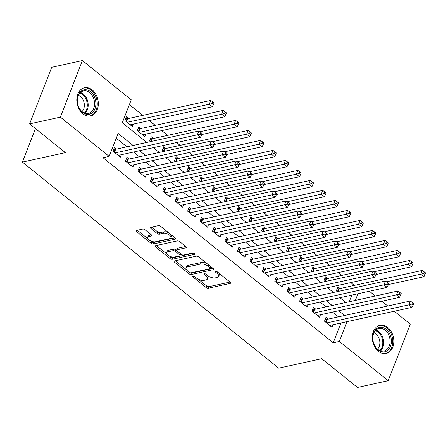 <?xml version="1.0" encoding="UTF-8"?>
<svg xmlns="http://www.w3.org/2000/svg" width="448" height="448" viewBox="0 0 448 448"><rect width="100%" height="100%" fill="white"/><g stroke="black" fill="none" stroke-linecap="round" stroke-linejoin="round"><path stroke-width="0.67" d="M193.038 276.181A1.271 0.582 -158.7 0 0 192.707 276.405A1.271 0.582 -158.7 0 0 193.043 277.054L206.024 287.487A1.814 0.834 -158.7 0 0 208.449 288.204L230.154 283.422A1.814 0.834 -158.7 0 0 230.625 283.097A1.814 0.834 -158.7 0 0 230.143 282.173L217.168 271.746A1.271 0.582 -158.7 0 0 215.466 271.242A1.271 0.582 -158.7 0 0 215.141 271.466A1.271 0.582 -158.7 0 0 215.477 272.115L217.157 273.465A5.802 2.66 -158.7 0 1 218.702 276.422A5.802 2.66 -158.7 0 1 217.207 277.458L215.398 277.855A5.802 2.66 -158.7 0 1 207.631 275.565L205.951 274.21A1.271 0.582 -158.7 0 0 204.249 273.711A1.271 0.582 -158.7 0 0 203.924 273.935A1.271 0.582 -158.7 0 0 204.26 274.585L205.94 275.934A5.802 2.66 -158.7 0 1 207.486 278.891A5.802 2.66 -158.7 0 1 205.99 279.927L204.182 280.325A5.802 2.66 -158.7 0 1 196.414 278.034L194.734 276.679A1.271 0.582 -158.7 0 0 193.038 276.181M92.204 89.908A14.409 10.556 -102.4 0 1 98.286 104.804A14.409 10.556 -102.4 0 1 90.653 115.914A14.409 10.556 -102.4 0 1 82.902 113.77A14.409 10.556 -102.4 0 1 76.826 98.874A14.409 10.556 -102.4 0 1 84.454 87.763A14.409 10.556 -102.4 0 1 92.204 89.908M387.71 327.466A14.409 10.556 -102.4 0 1 393.792 342.362A14.409 10.556 -102.4 0 1 386.159 353.472A14.409 10.556 -102.4 0 1 378.409 351.327A14.409 10.556 -102.4 0 1 372.327 336.431A14.409 10.556 -102.4 0 1 379.96 325.326A14.409 10.556 -102.4 0 1 387.71 327.466M145.096 229.796A1.814 0.834 -158.7 0 0 142.666 229.079L136.578 230.423A1.814 0.834 -158.7 0 0 136.108 230.742A1.814 0.834 -158.7 0 0 136.59 231.672L151.004 243.253A1.814 0.834 -158.7 0 0 153.429 243.97L175.14 239.193A1.814 0.834 -158.7 0 0 175.605 238.868A1.814 0.834 -158.7 0 0 175.123 237.944L160.709 226.358A1.814 0.834 -158.7 0 0 158.284 225.641L150.926 227.265A1.814 0.834 -158.7 0 0 150.461 227.584A1.814 0.834 -158.7 0 0 150.942 228.508L157.108 233.47A1.814 0.834 -158.7 0 0 159.538 234.186L163.184 233.38A4.85 2.223 -158.7 0 1 168.566 234.55A4.85 2.223 -158.7 0 1 170.974 237.77A4.85 2.223 -158.7 0 1 169.719 238.633L155.428 241.78A4.85 2.223 -158.7 0 1 150.052 240.61A4.85 2.223 -158.7 0 1 147.644 237.39A4.85 2.223 -158.7 0 1 148.893 236.527L151.278 236.001A1.814 0.834 -158.7 0 0 151.743 235.682A1.814 0.834 -158.7 0 0 151.262 234.758L145.096 229.796M394.274 311.248L410.267 324.106L388.203 380.699L357.487 387.458L321.714 358.702L278.712 368.172L22.4 162.12L65.402 152.656L29.63 123.894L60.346 117.135L82.41 60.542L131.247 99.798L122.304 122.741L146.804 142.442M388.203 380.699L339.366 341.438L347.088 321.636M133.073 145.466L118.126 133.448L109.183 156.391L103.04 157.746L333.222 342.793L339.366 341.438M109.183 156.391L60.346 117.135M174.558 260.954A1.814 0.834 -158.7 0 0 174.093 261.279A1.814 0.834 -158.7 0 0 174.574 262.203L188.983 273.79A1.814 0.834 -158.7 0 0 191.414 274.506L213.119 269.724A1.814 0.834 -158.7 0 0 213.59 269.405A1.814 0.834 -158.7 0 0 213.102 268.481L198.694 256.894A1.814 0.834 -158.7 0 0 196.263 256.178L174.558 260.954M169.994 258.524L155.585 246.938A1.814 0.834 -158.7 0 1 155.098 246.014A1.814 0.834 -158.7 0 1 155.568 245.689L177.274 240.912A1.814 0.834 -158.7 0 1 179.704 241.629L185.87 246.585A1.814 0.834 -158.7 0 1 186.351 247.509A1.814 0.834 -158.7 0 1 185.886 247.834L177.083 249.771A1.814 0.834 -158.7 0 0 176.613 250.09A1.814 0.834 -158.7 0 0 177.094 251.014L181.188 254.307A1.814 0.834 -158.7 0 0 183.613 255.024L192.78 253.002A1.271 0.582 -158.7 0 1 194.186 253.31A1.271 0.582 -158.7 0 1 194.818 254.15A1.271 0.582 -158.7 0 1 194.488 254.38L172.418 259.241A1.814 0.834 -158.7 0 1 169.994 258.524L170.593 256.99L169.366 256.01M128.559 118.49L126.381 116.743L124.891 120.568L132.356 126.566L133.308 124.13M141.002 128.492L138.824 126.745L137.329 130.57L144.799 136.567L145.746 134.131M153.44 138.499L151.267 136.746L149.772 140.571L150.959 141.523M165.883 148.501L163.705 146.748L162.215 150.573L163.402 151.53M178.326 158.502L176.148 156.75L174.658 160.574L175.846 161.532M190.77 168.504L188.591 166.757L187.102 170.576L188.289 171.534M203.213 178.506L201.034 176.758L199.545 180.583L200.732 181.535M215.656 188.507L213.478 186.76L211.988 190.585L213.175 191.537M228.094 198.514L225.921 196.762L224.426 200.586L225.613 201.538M240.537 208.516L238.358 206.763L236.869 210.588L238.056 211.54M252.98 218.518L250.802 216.765L249.312 220.59L250.499 221.547M265.423 228.519L263.245 226.766L261.755 230.591L262.942 231.549M277.866 238.521L275.688 236.774L274.198 240.593L275.386 241.55M290.31 248.522L288.131 246.775L286.642 250.6L287.829 251.552M302.753 258.524L300.574 256.777L299.079 260.602L300.272 261.554M315.19 268.531L313.018 266.778L311.522 270.603L312.71 271.555M327.634 278.533L325.455 276.78L323.966 280.605L325.153 281.557M328.149 319.127L325.97 317.374L324.481 321.199L331.946 327.202L332.898 324.761M315.706 309.126L313.533 307.373L312.038 311.198L319.502 317.201L320.454 314.759M303.268 299.118L301.09 297.371L299.594 301.196L307.065 307.194L308.011 304.758M290.825 289.117L288.646 287.37L287.157 291.194L294.622 297.192L295.574 294.756M278.382 279.115L276.203 277.368L274.714 281.187L282.178 287.19L283.13 284.754M265.938 269.114L263.76 267.361L262.27 271.186L269.735 277.189L270.687 274.747M253.495 259.112L251.317 257.359L249.827 261.184L257.292 267.187L258.244 264.746M241.052 249.11L238.874 247.358L237.384 251.182L244.849 257.186L245.801 254.744M228.609 239.103L226.436 237.356L224.941 241.181L232.406 247.178L233.358 244.742M216.171 229.102L213.993 227.354L212.503 231.179L219.968 237.177L220.914 234.741M203.728 219.1L201.55 217.353L200.06 221.172L207.525 227.175L208.477 224.739M191.285 209.098L189.106 207.346L187.617 211.17L195.082 217.174L196.034 214.732M178.842 199.097L176.663 197.344L175.174 201.169L182.638 207.172L183.59 204.73M166.398 189.095L164.22 187.342L162.73 191.167L170.195 197.17L171.147 194.729M153.955 179.094L151.782 177.341L150.287 181.166L157.752 187.169L158.704 184.727M141.518 169.086L139.339 167.339L137.844 171.164L145.314 177.162L146.261 174.726M129.074 159.085L126.896 157.338L125.406 161.162L132.871 167.16L133.823 164.724M333.222 342.793L340.945 322.991M338.447 316.859L332.534 312.099M326.01 306.858L320.09 302.098M313.566 296.85L307.647 292.096M301.123 286.849L295.204 282.094M288.68 276.847L282.761 272.093M276.237 266.846L270.318 262.086M263.794 256.844L257.874 252.084M251.35 246.842L245.437 242.082M238.913 236.841L232.994 232.081M226.47 226.834L220.55 222.079M214.026 216.832L208.107 212.078M201.583 206.83L195.664 202.076M189.14 196.829L183.221 192.069M176.697 186.827L170.783 182.067M164.259 176.826L158.34 172.066M151.816 166.818L145.897 162.064M139.373 156.817L133.454 152.062M126.93 146.815L116.262 138.242M116.631 149.083L114.453 147.336L112.963 151.155L120.428 157.158L121.38 154.722M354.301 285.404L350.806 282.593M341.858 275.402L338.363 272.591M329.414 265.395L325.92 262.59M316.971 255.394L313.477 252.588M304.528 245.392L301.034 242.581M292.09 235.39L288.596 232.579M279.647 225.389L276.153 222.578M267.204 215.387L263.71 212.576M254.761 205.386L251.266 202.574M242.318 195.378L238.823 192.573M229.874 185.377L226.38 182.571M217.437 175.375L213.942 172.564M204.994 165.374L201.499 162.562M192.55 155.372L189.056 152.561M180.107 145.37L176.613 142.559M167.664 135.363L161.745 130.609M155.221 125.362L149.302 120.607M142.778 115.36L129.382 104.586M349.227 301.745L351.809 295.114M340.077 288.534L337.898 286.782L336.409 290.606L337.596 291.564M35.47 128.593L22.4 162.12M29.63 123.894L51.694 67.301L82.41 60.542M369.393 291.245L375.306 295.999M381.836 301.246L387.75 306.001M355.37 300.39L357.952 293.759M153.328 147.683L159.247 152.443M165.771 157.685L171.69 162.445M178.214 167.692L184.134 172.446M190.658 177.694L196.577 182.448M203.101 187.695L209.014 192.455M215.538 197.697L221.458 202.457M227.982 207.698L233.901 212.458M240.425 217.7L246.344 222.46M252.868 227.707L258.787 232.462M265.311 237.709L271.23 242.463M277.754 247.71L283.674 252.465M290.198 257.712L296.111 262.472M302.635 267.714L308.554 272.474M315.078 277.715L320.998 282.475M327.522 287.717L333.441 292.477M339.965 297.724L345.884 302.478M344.59 315.504L338.677 310.75M332.153 305.502L326.234 300.748M319.71 295.501L313.79 290.741M307.266 285.499L301.347 280.739M294.823 275.498L288.904 270.738M282.38 265.496L276.461 260.736M269.937 255.489L264.018 250.734M257.494 245.487L251.58 240.733M245.056 235.486L239.137 230.726M232.613 225.484L226.694 220.724M220.17 215.482L214.25 210.722M207.726 205.481L201.807 200.721M195.283 195.474L189.364 190.719M182.84 185.472L176.926 180.718M170.402 175.47L164.483 170.716M157.959 165.469L152.04 160.709M145.516 155.467L139.597 150.707M207.486 278.891L208.085 277.362A5.802 2.66 -158.7 0 0 207.71 275.626M218.702 276.422L219.302 274.893A5.802 2.66 -158.7 0 0 218.926 273.157M198.134 279.132L206.618 285.953A1.814 0.834 -158.7 0 0 209.048 286.67L229.998 282.061M190.758 272.866A1.814 0.834 -158.7 0 0 192.007 272.978L212.962 268.363M175.314 260.792L186.39 269.69M189.33 272.339A1.271 0.582 -158.7 0 0 191.027 272.838L210.084 268.643A1.271 0.582 -158.7 0 0 210.409 268.419A1.271 0.582 -158.7 0 0 210.073 267.77L208.303 266.347A5.802 2.66 -158.7 0 0 200.536 264.057L187.51 266.924A5.802 2.66 -158.7 0 0 186.01 267.954A5.802 2.66 -158.7 0 0 187.561 270.911L189.33 272.339M210.409 268.419L211.008 266.89A1.271 0.582 -158.7 0 0 211.025 266.806M207.178 263.715A5.802 2.66 -158.7 0 0 201.13 262.522L200.536 264.057M186.01 267.954L186.609 266.426A5.802 2.66 -158.7 0 1 188.104 265.395L201.13 262.522M167.031 254.134L156.324 245.521M185.724 246.467L177.677 248.242A1.814 0.834 -158.7 0 0 177.212 248.562L176.613 250.09M193.805 253.131L173.018 257.706L172.418 259.241M167.944 251.782A4.85 2.223 -158.7 0 0 166.695 252.644A4.85 2.223 -158.7 0 0 169.103 255.864A4.85 2.223 -158.7 0 0 174.479 257.034L179.514 255.926A1.814 0.834 -158.7 0 0 179.984 255.601A1.814 0.834 -158.7 0 0 179.497 254.677L175.409 251.39A1.814 0.834 -158.7 0 0 172.978 250.673L167.944 251.782L168.543 250.253A4.85 2.223 -158.7 0 0 167.289 251.115L166.695 252.644M179.984 255.601L180.578 254.072A1.814 0.834 -158.7 0 0 180.594 253.831M168.543 250.253L173.578 249.144A1.814 0.834 -158.7 0 1 176.002 249.861L176.596 250.337M170.593 256.99A1.814 0.834 -158.7 0 0 173.018 257.706M147.644 237.39L148.238 235.861A4.85 2.223 -158.7 0 1 149.492 234.998L151.116 234.64M170.974 237.77L171.567 236.242A4.85 2.223 -158.7 0 0 171.315 234.886M168.683 232.77A4.85 2.223 -158.7 0 0 163.783 231.851L163.184 233.38M151.682 227.097L157.707 231.941A1.814 0.834 -158.7 0 0 160.132 232.652L163.783 231.851M150.522 240.862L151.598 241.724A1.814 0.834 -158.7 0 0 154.028 242.441L174.978 237.826M137.334 230.255L147.89 238.745M388.394 284.575L423.892 276.763L420.784 274.26L422.274 270.435L339.097 288.753A1.848 0.846 21.3 0 1 338.548 288.781L337.165 288.674M423.758 273.51L425.006 274.512L425.6 272.983L424.357 271.981L423.758 273.51L386.512 281.803M425.006 274.512L423.892 276.763M422.274 270.435L424.357 271.981M326.659 322.952L408.856 304.853L411.964 307.35L329.767 325.45M325.237 319.267L326.62 319.368A1.848 0.846 -158.7 0 0 327.169 319.34L410.346 301.028L408.856 304.853L411.83 304.102L413.078 305.105L413.672 303.576L412.429 302.574L411.83 304.102M412.429 302.574L410.346 301.028M411.964 307.35L413.078 305.105M386.103 329.291A12.471 9.134 -102.4 0 1 390.477 346.366A12.471 9.134 -102.4 0 1 378.05 349.938A12.471 9.134 -102.4 0 1 373.677 332.864A12.471 9.134 -102.4 0 1 386.103 329.291M377.737 349.311A11.547 8.456 77.6 0 0 383.947 351.025A11.547 8.456 77.6 0 0 390.062 342.126A11.547 8.456 77.6 0 0 385.19 330.187A11.547 8.456 77.6 0 0 378.98 328.474A11.547 8.456 77.6 0 0 372.865 337.372A11.547 8.456 77.6 0 0 377.737 349.311M373.94 332.903A9.094 6.658 -102.4 0 1 376.006 334.068A9.094 6.658 -102.4 0 1 377.507 349.121M384.955 353.64A14.319 10.483 77.6 0 0 385.157 353.595A14.319 10.483 77.6 0 0 392.739 342.563A14.319 10.483 77.6 0 0 386.697 327.762A14.319 10.483 77.6 0 0 378.997 325.629A14.319 10.483 77.6 0 0 378.801 325.679L378.997 325.629M95.855 102.743A12.471 9.134 -102.4 0 1 87.282 114.374A12.471 9.134 -102.4 0 1 77.286 101.371A12.471 9.134 -102.4 0 1 85.859 89.74A12.471 9.134 -102.4 0 1 95.855 102.743M77.358 101.556A11.547 8.456 77.6 0 0 88.441 113.467A11.547 8.456 77.6 0 0 94.556 102.827A11.547 8.456 77.6 0 0 83.474 90.916A11.547 8.456 77.6 0 0 77.358 101.556M78.434 95.346A9.094 6.658 -102.4 0 1 84.336 104.535A9.094 6.658 -102.4 0 1 82.001 111.563M89.65 116.038L89.466 116.077A14.319 10.483 77.6 0 0 89.65 116.038A14.319 10.483 77.6 0 0 97.233 102.844A14.319 10.483 77.6 0 0 83.49 88.071A14.319 10.483 77.6 0 0 83.294 88.122L83.49 88.071M375.95 274.574L411.449 266.762L408.341 264.258L409.83 260.434L326.654 278.746A1.848 0.846 21.3 0 1 326.105 278.779L324.722 278.673M411.314 263.508L412.563 264.51L413.157 262.982L411.914 261.979L411.314 263.508L374.074 271.802M412.563 264.51L411.449 266.762M409.83 260.434L411.914 261.979M363.513 264.572L399.006 256.754L395.898 254.257L397.387 250.432L314.21 268.744A1.848 0.846 21.3 0 1 313.662 268.772L312.278 268.671M398.877 253.506L400.12 254.509L400.714 252.98L399.47 251.978L398.877 253.506L361.631 261.8M400.12 254.509L399.006 256.754M397.387 250.432L399.47 251.978M351.07 254.57L386.568 246.753L383.454 244.255L384.944 240.43L301.767 258.742A1.848 0.846 21.3 0 1 301.218 258.77L299.835 258.664M386.434 243.505L387.677 244.507L388.27 242.973L387.027 241.976L386.434 243.505L349.188 251.798M387.677 244.507L386.568 246.753M384.944 240.43L387.027 241.976M338.626 244.569L374.125 236.751L371.011 234.254L372.501 230.429L289.324 248.741A1.848 0.846 21.3 0 1 288.775 248.769L287.392 248.662M373.99 233.503L375.234 234.5L375.833 232.971L374.584 231.974L373.99 233.503L336.745 241.797M375.234 234.5L374.125 236.751M372.501 230.429L374.584 231.974M314.216 312.945L396.413 294.851L399.521 297.349L317.33 315.448M312.794 309.26L314.177 309.366A1.848 0.846 -158.7 0 0 314.726 309.338L397.902 291.026L396.413 294.851L399.392 294.101L400.635 295.103L401.229 293.574L399.986 292.572L399.392 294.101M399.986 292.572L397.902 291.026M399.521 297.349L400.635 295.103M301.773 302.943L383.97 284.85L387.083 287.347L304.886 305.446M300.35 299.258L301.734 299.365A1.848 0.846 -158.7 0 0 302.282 299.337L385.459 281.025L383.97 284.85L386.949 284.099L388.192 285.102L388.786 283.567L387.542 282.57L386.949 284.099M387.542 282.57L385.459 281.025M387.083 287.347L388.192 285.102M289.33 292.942L371.526 274.848L374.64 277.346L292.443 295.445M287.907 289.257L289.29 289.363A1.848 0.846 -158.7 0 0 289.839 289.335L373.016 271.023L371.526 274.848L374.506 274.098L375.749 275.094L376.348 273.566L375.099 272.569L374.506 274.098M375.099 272.569L373.016 271.023M374.64 277.346L375.749 275.094M276.892 282.94L359.083 264.841L362.197 267.344L280 285.438M275.464 279.255L276.847 279.362A1.848 0.846 -158.7 0 0 277.396 279.334L360.578 261.022L359.083 264.841L362.062 264.096L363.306 265.093L363.905 263.564L362.662 262.567L362.062 264.096M362.662 262.567L360.578 261.022M362.197 267.344L363.306 265.093M326.183 234.567L361.682 226.75L358.568 224.246L360.063 220.427L276.881 238.739A1.848 0.846 21.3 0 1 276.332 238.767L274.949 238.661M361.547 223.502L362.79 224.498L363.39 222.97L362.146 221.973L361.547 223.502L324.302 231.795M362.79 224.498L361.682 226.75M360.063 220.427L362.146 221.973M264.449 272.938L346.64 254.839L349.754 257.342L267.557 275.436M263.026 269.254L264.404 269.36A1.848 0.846 -158.7 0 0 264.953 269.332L348.135 251.014L346.64 254.839L349.619 254.094L350.862 255.091L351.462 253.562L350.218 252.56L349.619 254.094M350.218 252.56L348.135 251.014M349.754 257.342L350.862 255.091M313.74 224.56L349.238 216.748L346.13 214.245L347.62 210.42L264.438 228.738A1.848 0.846 21.3 0 1 263.894 228.766L262.511 228.659M349.104 213.5L350.347 214.497L350.946 212.968L349.703 211.966L349.104 213.5L311.858 221.788M350.347 214.497L349.238 216.748M347.62 210.42L349.703 211.966M252.006 262.937L334.202 244.838L337.31 247.341L255.114 265.434M250.583 259.252L251.966 259.358A1.848 0.846 -158.7 0 0 252.515 259.325L335.692 241.013L334.202 244.838L337.176 244.087L338.425 245.09L339.018 243.561L337.775 242.558L337.176 244.087M337.775 242.558L335.692 241.013M337.31 247.341L338.425 245.09M301.297 214.558L336.795 206.746L333.687 204.243L335.177 200.418L252 218.73A1.848 0.846 21.3 0 1 251.451 218.764L250.068 218.658M336.661 203.493L337.91 204.495L338.503 202.966L337.26 201.964L336.661 203.493L299.415 211.786M337.91 204.495L336.795 206.746M335.177 200.418L337.26 201.964M239.562 252.935L321.759 234.836L324.867 237.334L242.676 255.433M238.14 249.25L239.523 249.351A1.848 0.846 -158.7 0 0 240.072 249.323L323.249 231.011L321.759 234.836L324.738 234.086L325.982 235.088L326.575 233.559L325.332 232.557L324.738 234.086M325.332 232.557L323.249 231.011M324.867 237.334L325.982 235.088M288.859 204.557L324.352 196.739L321.244 194.242L322.734 190.417L239.557 208.729A1.848 0.846 21.3 0 1 239.008 208.757L237.625 208.656M324.223 193.491L325.466 194.494L326.06 192.965L324.817 191.962L324.223 193.491L286.978 201.785M325.466 194.494L324.352 196.739M322.734 190.417L324.817 191.962M227.119 242.928L309.316 224.834L312.424 227.332L230.233 245.431M225.697 239.243L227.08 239.35A1.848 0.846 -158.7 0 0 227.629 239.322L310.806 221.01L309.316 224.834L312.295 224.084L313.538 225.086L314.132 223.558L312.889 222.555L312.295 224.084M312.889 222.555L310.806 221.01M312.424 227.332L313.538 225.086M276.416 194.555L311.909 186.738L308.801 184.24L310.29 180.415L227.114 198.727A1.848 0.846 21.3 0 1 226.565 198.755L225.182 198.649M311.78 183.49L313.023 184.492L313.617 182.963L312.374 181.961L311.78 183.49L274.534 191.783M313.023 184.492L311.909 186.738M310.29 180.415L312.374 181.961M214.676 232.926L296.873 214.833L299.986 217.33L217.79 235.43M213.254 229.242L214.637 229.348A1.848 0.846 -158.7 0 0 215.186 229.32L298.362 211.008L296.873 214.833L299.852 214.082L301.095 215.085L301.694 213.55L300.446 212.554L299.852 214.082M300.446 212.554L298.362 211.008M299.986 217.33L301.095 215.085M263.973 184.554L299.471 176.736L296.358 174.238L297.847 170.414L214.67 188.726A1.848 0.846 21.3 0 1 214.122 188.754L212.738 188.647M299.337 173.488L300.58 174.49L301.179 172.956L299.93 171.959L299.337 173.488L262.091 181.782M300.58 174.49L299.471 176.736M297.847 170.414L299.93 171.959M202.238 222.925L284.43 204.826L287.543 207.329L205.346 225.428M200.81 219.24L202.194 219.346A1.848 0.846 -158.7 0 0 202.742 219.318L285.919 201.006L284.43 204.826L287.409 204.081L288.652 205.078L289.251 203.549L288.002 202.552L287.409 204.081M288.002 202.552L285.919 201.006M287.543 207.329L288.652 205.078M251.53 174.552L287.028 166.734L283.914 164.231L285.41 160.412L202.227 178.724A1.848 0.846 21.3 0 1 201.678 178.752L200.295 178.646M286.894 163.486L288.137 164.483L288.736 162.954L287.487 161.958L286.894 163.486L249.648 171.78M288.137 164.483L287.028 166.734M285.41 160.412L287.487 161.958M189.795 212.923L271.986 194.824L275.1 197.327L192.903 215.421M188.367 209.238L189.75 209.345A1.848 0.846 -158.7 0 0 190.299 209.317L273.482 190.999L271.986 194.824L274.966 194.079L276.209 195.076L276.808 193.547L275.565 192.545L274.966 194.079M275.565 192.545L273.482 190.999M275.1 197.327L276.209 195.076M239.086 164.545L274.585 156.733L271.471 154.23L272.966 150.405L189.784 168.722A1.848 0.846 21.3 0 1 189.235 168.75L187.858 168.644M274.45 153.485L275.694 154.482L276.293 152.953L275.05 151.95L274.45 153.485L237.205 161.778M275.694 154.482L274.585 156.733M272.966 150.405L275.05 151.95M177.352 202.922L259.549 184.822L262.657 187.326L180.46 205.419M175.93 199.237L177.313 199.343A1.848 0.846 -158.7 0 0 177.862 199.315L261.038 180.998L259.549 184.822L262.522 184.072L263.766 185.074L264.365 183.546L263.122 182.543L262.522 184.072M263.122 182.543L261.038 180.998M262.657 187.326L263.766 185.074M226.643 154.543L262.142 146.731L259.034 144.228L260.523 140.403L177.346 158.721A1.848 0.846 21.3 0 1 176.798 158.749L175.414 158.642M262.007 143.478L263.25 144.48L263.85 142.951L262.606 141.949L262.007 143.478L224.762 151.771M263.25 144.48L262.142 146.731M260.523 140.403L262.606 141.949M164.909 192.92L247.106 174.821L250.214 177.324L168.017 195.418M163.486 189.235L164.87 189.336A1.848 0.846 -158.7 0 0 165.418 189.308L248.595 170.996L247.106 174.821L250.079 174.07L251.328 175.073L251.922 173.544L250.678 172.542L250.079 174.07M250.678 172.542L248.595 170.996M250.214 177.324L251.328 175.073M214.2 144.542L249.698 136.73L246.59 134.226L248.08 130.402L164.903 148.714A1.848 0.846 21.3 0 1 164.354 148.747L162.971 148.641M249.564 133.476L250.813 134.478L251.406 132.95L250.163 131.947L249.564 133.476L212.324 141.77M250.813 134.478L249.698 136.73M248.08 130.402L250.163 131.947M152.466 182.913L234.662 164.819L237.77 167.317L155.579 185.416M151.043 179.228L152.426 179.334A1.848 0.846 -158.7 0 0 152.975 179.306L236.152 160.994L234.662 164.819L237.642 164.069L238.885 165.071L239.478 163.542L238.235 162.54L237.642 164.069M238.235 162.54L236.152 160.994M237.77 167.317L238.885 165.071M201.762 134.54L237.255 126.722L234.147 124.225L235.637 120.4L152.46 138.712A1.848 0.846 21.3 0 1 151.911 138.74L150.528 138.639M237.126 123.474L238.37 124.477L238.963 122.948L237.72 121.946L237.126 123.474L199.881 131.768M238.37 124.477L237.255 126.722M235.637 120.4L237.72 121.946M140.022 172.911L222.219 154.818L225.327 157.315L143.136 175.414M138.6 169.226L139.983 169.333A1.848 0.846 -158.7 0 0 140.532 169.305L223.709 150.993L222.219 154.818L225.198 154.067L226.442 155.07L227.035 153.535L225.792 152.538L225.198 154.067M225.792 152.538L223.709 150.993M225.327 157.315L226.442 155.07M142.621 134.82L224.812 116.721L221.704 114.223L223.194 110.398L140.017 128.71A1.848 0.846 21.3 0 1 139.468 128.738L138.085 128.632M224.683 113.473L225.926 114.475L226.52 112.941L225.277 111.944L224.683 113.473L221.704 114.223L139.507 132.317M225.926 114.475L224.812 116.721M223.194 110.398L225.277 111.944M127.579 162.91L209.776 144.816L212.89 147.314L130.693 165.413M126.157 159.225L127.54 159.331A1.848 0.846 -158.7 0 0 128.089 159.303L211.266 140.991L209.776 144.816L212.755 144.066L213.998 145.062L214.598 143.534L213.349 142.537L212.755 144.066M213.349 142.537L211.266 140.991M212.89 147.314L213.998 145.062M130.178 124.818L212.374 106.719L209.261 104.222L210.75 100.397L127.574 118.709A1.848 0.846 21.3 0 1 127.025 118.737L125.642 118.63M212.24 103.471L213.483 104.468L214.082 102.939L212.834 101.942L212.24 103.471L209.261 104.222L127.064 122.315M213.483 104.468L212.374 106.719M210.75 100.397L212.834 101.942M115.142 152.908L197.333 134.809L200.446 137.312L118.25 155.411M113.714 149.223L115.097 149.33A1.848 0.846 -158.7 0 0 115.646 149.302L198.828 130.99L197.333 134.809L200.312 134.064L201.555 135.061L202.154 133.532L200.911 132.535L200.312 134.064M200.911 132.535L198.828 130.99M200.446 137.312L201.555 135.061M193.396 276.158L193.043 277.054M215.824 271.219L215.477 272.115M204.613 273.689L204.26 274.585M206.455 274.618L205.94 275.934M217.672 272.149L217.157 273.465M230.502 282.542L230.154 283.422M209.048 286.67L208.449 288.204M206.618 285.953L206.024 287.487M213.461 268.85L213.119 269.724M192.007 272.978L191.414 274.506M189.504 272.462L188.983 273.79M175.106 260.837L174.574 262.203M210.588 266.454L210.073 267.77M208.813 265.031L208.303 266.347M188.104 265.395L187.51 266.924M156.117 245.566L155.585 246.938M186.228 246.954L185.886 247.834M177.677 248.242L177.083 249.771M194.729 253.764L194.488 254.38M180.012 253.361L179.497 254.677M176.002 249.861L175.409 251.39M173.578 249.144L172.978 250.673M151.62 235.127L151.278 236.001M149.492 234.998L148.893 236.527M160.132 232.652L159.538 234.186M157.707 231.941L157.108 233.47M151.474 227.142L150.942 228.508M175.482 238.314L175.14 239.193M154.028 242.441L153.429 243.97M151.598 241.724L151.004 243.253M137.127 230.3L136.59 231.672M339.097 288.753L338.038 291.463M338.548 288.781L337.495 291.48M325.567 322.073L326.62 319.368M325.976 322.398L327.169 319.34M375.973 330.058A11.547 8.456 -102.4 0 1 378.79 331.598A11.547 8.456 -102.4 0 1 380.548 350.851M379.842 350.588A11.166 8.182 77.6 0 0 378.056 332.046A11.166 8.182 77.6 0 0 375.441 330.59M80.466 92.501A11.547 8.456 -102.4 0 1 88.155 104.233A11.547 8.456 -102.4 0 1 85.047 113.294M84.342 113.03A11.166 8.182 77.6 0 0 87.265 104.35A11.166 8.182 77.6 0 0 79.934 93.033M326.654 278.746L325.595 281.462M326.105 278.779L325.052 281.478M314.21 268.744L313.152 271.46M313.662 268.772L312.609 271.477M301.767 258.742L300.709 261.458M301.218 258.77L300.166 261.47M289.324 248.741L288.266 251.457M288.775 248.769L287.722 251.468M313.124 312.066L314.177 309.366M313.533 312.396L314.726 309.338M300.681 302.064L301.734 299.365M301.09 302.394L302.282 299.337M288.238 292.062L289.29 289.363M288.646 292.393L289.839 289.335M275.794 282.061L276.847 279.362M276.203 282.391L277.396 279.334M276.881 238.739L275.822 241.455M276.332 238.767L275.279 241.466M263.357 272.059L264.404 269.36M263.766 272.39L264.953 269.332M264.438 228.738L263.379 231.448M263.894 228.766L262.842 231.465M250.914 262.058L251.966 259.358M251.322 262.382L252.515 259.325M252 218.73L250.942 221.446M251.451 218.764L250.398 221.463M238.47 252.056L239.523 249.351M238.879 252.381L240.072 249.323M239.557 208.729L238.498 211.445M239.008 208.757L237.955 211.462M226.027 242.049L227.08 239.35M226.436 242.379L227.629 239.322M227.114 198.727L226.055 201.443M226.565 198.755L225.512 201.454M213.584 232.047L214.637 229.348M213.993 232.378L215.186 229.32M214.67 188.726L213.612 191.442M214.122 188.754L213.069 191.453M201.141 222.046L202.194 219.346M201.55 222.376L202.742 219.318M202.227 178.724L201.169 181.44M201.678 178.752L200.626 181.451M188.698 212.044L189.75 209.345M189.112 212.374L190.299 209.317M189.784 168.722L188.726 171.438M189.235 168.75L188.182 171.45M176.26 202.042L177.313 199.343M176.669 202.373L177.862 199.315M177.346 158.721L176.288 161.431M176.798 158.749L175.745 161.448M163.817 192.041L164.87 189.336M164.226 192.366L165.418 189.308M164.903 148.714L163.845 151.43M164.354 148.747L163.302 151.446M151.374 182.034L152.426 179.334M151.782 182.364L152.975 179.306M152.46 138.712L151.402 141.428M151.911 138.74L150.858 141.445M138.93 172.032L139.983 169.333M139.339 172.362L140.532 169.305M140.017 128.71L138.824 131.768M139.468 128.738L138.415 131.438M126.487 162.03L127.54 159.331M126.896 162.361L128.089 159.303M127.574 118.709L126.381 121.766M127.025 118.737L125.972 121.436M114.044 152.029L115.097 149.33M114.453 152.359L115.646 149.302"/></g></svg>
